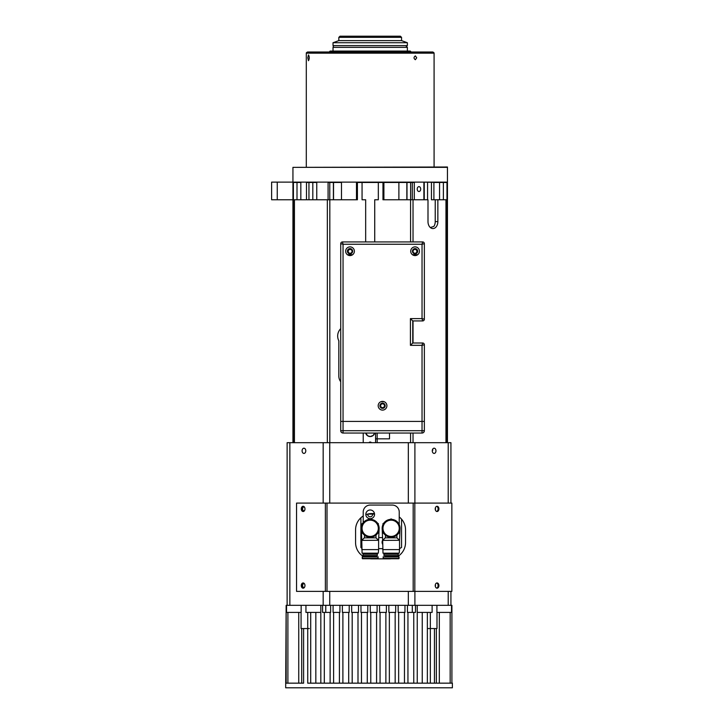 <?xml version="1.0" encoding="UTF-8"?>
<svg xmlns="http://www.w3.org/2000/svg" width="724" height="724" viewBox="0 0 724 724"><rect width="100%" height="100%" fill="white"/><g stroke="black" fill="none" stroke-linecap="round" stroke-linejoin="round"><path stroke-width="1.09" d="M434.083 52.924L306.297 52.924L306.876 52.345L433.504 52.345L434.083 53.16L306.297 53.16M416.707 57.811L415.377 55.893C413.603 57.169 413.603 58.445 415.368 59.721L416.707 57.811M307.791 57.811L308.478 54.906C309.519 56.843 309.519 58.78 308.478 60.716L307.791 57.811M447.45 167.353L292.939 167.353L292.939 182.113L447.45 182.113L271.618 182.113L271.618 199.77L277.256 199.77L277.256 182.113M447.45 182.113L447.45 167.009L292.939 167.353M307.528 52.001L432.862 52.001M403.947 52.001L399.105 52.001L403.947 52.001M341.276 52.001L336.443 52.001L341.276 52.001M407.368 51.069L407.368 47.35L333.022 47.35L333.022 51.069M407.368 42.725L333.022 42.725L333.022 45.612L407.368 45.612L407.368 42.725L401.558 40.616L338.832 40.616L333.022 42.725M338.832 37.358L339.99 36.2L400.399 36.2L401.558 37.358L338.832 37.358L338.832 40.616M424.164 182.113L439.549 182.457L439.549 199.77M412.309 199.77L412.309 182.457L414.309 182.457L414.309 199.77M374.724 241.934L374.724 199.77L378.326 199.77L378.326 182.457L382.969 182.457L382.969 199.77L382.969 182.457L398.888 182.457L398.888 199.77M433.902 199.77L433.902 182.457L443.378 182.457L443.378 199.77L443.378 182.457L447.45 182.457L447.45 442.681M432.925 450.057A1.919 1.357 -90 0 1 432.391 449.903M382.969 199.77L427.993 199.77L427.993 221.607A6.969 4.932 -90 0 0 432.925 228.576A6.969 4.932 -90 0 0 437.857 221.607L437.857 199.77L446.979 199.77L446.979 182.457M420.689 189.082A2.444 1.729 -90 0 1 418.961 191.516A2.444 1.729 -90 0 1 417.232 189.082A2.444 1.729 -90 0 1 418.961 186.638A2.444 1.729 -90 0 1 420.689 189.082M300.831 199.77L300.831 182.457L293.401 182.457L293.401 199.77L293.401 182.457L292.939 182.457L292.939 199.77L357.412 199.77L357.412 182.457L356.479 182.457L356.479 199.77M340.723 381.738A9.294 9.294 0 0 1 338.832 376.118L338.832 340.823A10.453 10.453 0 0 1 340.723 328.651M365.665 241.934L365.665 199.77L362.063 199.77L362.063 182.457L362.063 199.77M378.326 199.77L378.326 182.457L357.412 182.457L357.412 199.77M363.231 433.043L363.231 442.681M377.168 442.681L377.168 433.043M328.081 199.77L328.081 182.457L333.538 182.457L333.538 199.77M341.493 199.77L341.493 182.457L333.538 182.457M316.759 199.77L316.759 182.457L306.487 182.457L306.487 199.77M292.939 442.681L292.939 182.457M293.401 442.681L293.401 199.77M297.003 182.457L297.003 199.77L297.003 182.457M329.773 199.77L329.773 182.457M308.949 182.457L308.949 199.77M333.393 199.77L333.393 182.457M412.309 182.457L406.852 182.457L406.852 199.77M398.888 182.457L406.852 182.457M446.979 442.681L446.979 199.77L447.45 199.77M406.997 199.77L406.997 182.457M410.617 199.77L410.617 182.457M430.463 227.644A6.969 4.932 90 0 0 430.735 227.408L433.866 226.413A6.969 4.932 90 0 0 435.224 221.607L435.224 199.77L431.441 199.77L431.441 182.457M374.697 433.043A4.643 4.643 0 0 1 365.692 433.043L367.729 435.812L370.19 436.527L373.095 435.504L374.697 433.043M370.19 442.038A1.448 1.448 0 0 1 371.394 442.681L370.19 442.038L368.987 442.681A1.448 1.448 0 0 1 370.19 442.038M424.246 182.457L424.246 199.77M437.857 199.77L435.224 199.77M423.893 182.113L423.893 199.77M292.939 199.77L277.256 199.77M382.679 544.412A4.353 4.353 0 0 1 382.67 540.077M361.774 548.34L360.896 547.462L360.896 517.769M401.558 519.162L401.558 547.462L399.53 548.629M382.679 548.629L378.616 548.629M382.562 537.588L378.733 537.588M363.222 522.692L363.222 512.031A6.969 6.969 0 0 1 370.19 505.062L392.263 505.062A6.969 6.969 0 0 1 399.232 512.031L399.232 523.606L391.105 518.909L382.969 523.606L382.969 532.991L391.105 537.688L399.232 532.991L399.232 523.606M370.19 518.71A4.353 4.353 0 0 1 366.416 512.176A4.353 4.353 0 0 1 373.964 512.176A4.353 4.353 0 0 1 370.19 518.71M367.765 514.121A2.444 2.444 0 0 0 370.19 516.8A2.444 2.444 0 0 0 372.625 514.121M374.543 514.121L367.53 514.121M287.129 605.318L287.129 442.681L450.934 442.681L450.934 503.089L450.934 442.681M304.496 510.646A1.919 1.357 90 0 1 303.944 510.818A1.919 1.357 90 0 1 302.587 508.9A1.919 1.357 90 0 1 303.944 506.981A1.919 1.357 90 0 1 304.496 507.144M304.496 587.318A1.919 1.357 90 0 1 303.944 587.49A1.919 1.357 90 0 1 302.587 585.571A1.919 1.357 90 0 1 303.944 583.653A1.919 1.357 90 0 1 304.496 583.816M302.098 450.817A2.615 1.846 90 0 1 303.944 448.201A2.615 1.846 90 0 1 305.79 450.817A2.615 1.846 90 0 1 303.944 453.423A2.615 1.846 90 0 1 302.098 450.817M435.332 508.022A1.919 1.357 -90 0 1 435.332 509.768M435.332 584.702A1.919 1.357 -90 0 1 435.332 586.44M432.273 450.817A2.615 1.846 -90 0 1 434.119 448.201A2.615 1.846 -90 0 1 435.966 450.817A2.615 1.846 -90 0 1 434.119 453.423A2.615 1.846 -90 0 1 432.273 450.817M450.934 591.381L450.934 605.318L450.934 591.381M303.609 628.55L303.609 683.157L286.152 683.157L286.152 605.318L301.148 605.318L301.148 612.404L286.55 612.404L286.55 605.318M320.822 612.404L305.944 612.404L305.944 605.318L301.148 605.318M305.944 605.318L451.912 605.318L451.912 683.157L451.912 605.318M307.727 612.404L307.727 683.157L452.382 683.157L452.382 687.8L285.681 687.8L286.152 605.318M320.822 605.318L320.822 683.157L315.827 683.157L315.827 612.404M330.117 612.404L330.117 683.157L324.307 683.157L324.307 612.404M339.411 612.404L339.411 683.157L333.601 683.157L333.601 612.404M348.706 612.404L348.706 683.157L342.895 683.157L342.895 612.404M358 683.157L358 612.404L358 683.157L352.19 683.157L352.19 612.404M367.285 683.157L367.285 612.404L367.285 683.157L361.484 683.157L361.484 612.404M376.58 612.404L376.58 683.157L370.779 683.157L370.779 612.404M385.874 612.404L385.874 683.157L380.064 683.157L380.064 612.404M395.168 612.404L395.168 683.157L389.358 683.157L389.358 612.404M404.463 612.404L404.463 683.157L398.653 683.157L398.653 612.404M413.757 612.404L413.757 683.157L407.947 683.157L407.947 612.404M417.241 605.318L417.241 683.157L422.246 683.157L422.246 612.404M429.821 628.55L427.911 628.55M309.32 628.55L308.243 628.55M322.569 605.318L322.569 612.404L325.764 612.404L325.764 605.318M325.764 612.404L330.624 612.404L330.624 605.318M333.094 605.318L333.094 612.404L339.918 612.404L339.918 605.318M342.38 605.318L342.38 612.404L349.212 612.404L349.212 605.318M351.674 605.318L351.674 612.404L358.507 612.404L358.507 605.318M360.968 605.318L360.968 612.404L367.801 612.404L367.801 605.318M370.263 605.318L370.263 612.404L377.095 612.404L377.095 605.318M379.557 605.318L379.557 612.404L386.39 612.404L386.39 605.318M388.851 605.318L388.851 612.404L395.684 612.404L395.684 605.318M398.146 605.318L398.146 612.404L404.969 612.404L404.969 605.318M407.44 605.318L407.44 612.404L415.495 612.404L415.495 605.318M417.241 612.404L432.119 612.404L432.119 605.318M430.337 628.55L436.988 628.55L436.988 612.404M436.916 605.318L436.916 612.404L451.514 612.404L451.514 605.318M307.727 628.55L301.075 628.55L301.075 612.404M412.3 612.404L412.3 605.318M382.969 524.574A8.941 8.941 0 0 0 382.969 532.022M383.811 533.479A8.941 8.941 0 0 0 390.263 537.208M391.946 537.208A8.941 8.941 0 0 0 398.399 533.479M399.232 532.022A8.941 8.941 0 0 0 399.232 524.574M398.399 523.117A8.941 8.941 0 0 0 391.946 519.389M390.263 519.389A8.941 8.941 0 0 0 383.811 523.117M382.191 529.081L382.679 540.285L385.277 537.851L396.933 537.851L396.87 535.136M385.566 535.326L385.277 537.851M395.168 521.253A8.136 8.136 0 0 0 382.969 528.294A8.136 8.136 0 0 0 395.168 535.344A8.136 8.136 0 0 0 395.168 521.253M382.679 549.606L399.53 549.606L399.214 553.172L382.996 553.172L382.679 540.375L399.44 540.285M396.933 537.851L399.53 540.285L400.019 529.081M384.182 553.172L398.028 553.172M398.263 554.05L383.946 554.05L398.263 554.05L398.263 553.408M383.946 554.05L383.946 553.408M384.064 554.168L398.146 554.168M398.263 555.57L383.946 555.57L398.263 555.57L398.263 554.285M383.946 555.57L383.946 554.285M384.906 556.91L385.412 555.688M398.779 558.738L383.421 558.738L383.087 556.91L399.123 556.91L398.779 558.738L395.747 558.738M362.063 524.574A8.941 8.941 0 0 0 362.063 532.022M362.896 533.479A8.941 8.941 0 0 0 369.358 537.208M371.032 537.208A8.941 8.941 0 0 0 377.485 533.479M378.326 532.022A8.941 8.941 0 0 0 378.326 524.574M377.485 523.117A8.941 8.941 0 0 0 371.032 519.389M369.358 519.389A8.941 8.941 0 0 0 362.896 523.117M361.285 529.081L361.774 540.285L364.362 537.851L376.018 537.851L375.964 535.136M364.652 535.326L364.362 537.851M374.263 521.253L370.19 518.909L362.063 523.606L362.063 532.991L370.19 537.688L378.326 532.991L378.326 523.606L374.263 521.253A8.136 8.136 0 0 0 362.063 528.294A8.136 8.136 0 0 0 374.263 535.344A8.136 8.136 0 0 0 374.263 521.253M361.774 549.606L378.616 549.606L378.299 553.172L362.081 553.172L361.774 540.375L378.525 540.285M376.018 537.851L378.616 540.285L379.104 529.081M363.267 553.172L377.123 553.172M377.349 554.05L363.032 554.05L377.349 554.05L377.349 553.408M363.032 554.05L363.032 553.408M363.149 554.168L377.24 554.168M377.349 555.57L363.032 555.57L377.349 555.57L377.349 554.285M363.032 555.57L363.032 554.285M364 556.91L364.498 555.688M377.874 558.738L362.516 558.738L362.181 556.91L378.209 556.91L377.874 558.738L374.842 558.738M397.069 556.856A16.263 16.263 0 0 0 405.531 542.584L405.531 529.805A16.263 16.263 0 0 0 399.232 516.963M391.204 558.738A16.263 16.263 0 0 1 389.268 558.847L371.837 558.847A16.263 16.263 0 0 1 369.901 558.738M364.109 556.892A16.263 16.263 0 0 1 355.575 542.584L355.575 529.805A16.263 16.263 0 0 1 363.222 516.013M365.846 514.692A16.263 16.263 0 0 1 371.837 513.542L374.471 513.542M414.825 591.381L296.55 591.381L296.55 503.089L451.857 503.089L451.857 591.381L414.825 591.381L414.825 503.089M438.916 508.9A2.615 1.846 -90 0 1 437.07 511.515A2.615 1.846 -90 0 1 435.224 508.9A2.615 1.846 -90 0 1 437.07 506.284A2.615 1.846 -90 0 1 438.916 508.9M438.916 585.571A2.615 1.846 -90 0 1 437.07 588.187A2.615 1.846 -90 0 1 435.224 585.571A2.615 1.846 -90 0 1 437.07 582.956A2.615 1.846 -90 0 1 438.916 585.571M436.663 506.348A2.615 1.846 -90 0 1 438.101 508.9A2.615 1.846 -90 0 1 436.663 511.443M436.663 583.019A2.615 1.846 -90 0 1 438.101 585.571A2.615 1.846 -90 0 1 436.663 588.114M303.528 511.443A2.615 1.846 90 0 1 302.098 508.9A2.615 1.846 90 0 1 303.528 506.348M303.528 588.114A2.615 1.846 90 0 1 302.098 585.571A2.615 1.846 90 0 1 303.528 583.019M304.967 508.9A2.615 1.846 90 0 1 303.121 511.515A2.615 1.846 90 0 1 301.274 508.9A2.615 1.846 90 0 1 303.121 506.284A2.615 1.846 90 0 1 304.967 508.9M304.967 585.571A2.615 1.846 90 0 1 303.121 588.187A2.615 1.846 90 0 1 301.274 585.571A2.615 1.846 90 0 1 303.121 582.956A2.615 1.846 90 0 1 304.967 585.571M382.543 403.123A2.615 2.615 0 0 0 379.928 405.739A2.615 2.615 0 0 0 382.543 408.354A2.615 2.615 0 0 0 385.159 405.739A2.615 2.615 0 0 0 382.543 403.123M382.543 401.386A4.353 4.353 0 0 1 386.317 407.92A4.353 4.353 0 0 1 378.77 407.92A4.353 4.353 0 0 1 382.543 401.386M412.752 343.004L410.427 345.33L422.038 345.33L422.626 343.004A1.747 1.747 0 0 1 424.364 344.751L422.038 345.33L422.038 421.422L424.364 421.422L340.723 421.422L340.723 243.68A1.747 1.747 0 0 1 342.461 241.934L422.626 241.934A1.747 1.747 0 0 1 424.364 243.68L424.364 319.193A1.747 1.747 0 0 1 422.626 320.931L412.752 320.931L412.752 343.004L422.626 343.004A1.747 1.747 0 0 1 424.364 344.751L424.364 430.717A2.326 2.326 0 0 1 422.038 433.043L343.049 433.043A2.326 2.326 0 0 1 340.723 430.717L340.723 421.422L343.049 421.422L343.049 430.717L422.038 430.717L422.038 421.422L343.049 421.422L343.049 244.259L342.461 241.934A1.747 1.747 0 0 0 340.723 243.68L343.049 244.259L422.038 244.259L424.364 243.68A1.747 1.747 0 0 0 422.626 241.934L422.038 244.259L422.038 318.614L422.626 320.931L412.752 320.931L410.427 318.614L422.038 318.614L424.364 319.193A1.747 1.747 0 0 1 422.626 320.931M350.018 246.875A4.353 4.353 0 0 1 353.792 253.409A4.353 4.353 0 0 1 346.244 253.409A4.353 4.353 0 0 1 350.018 246.875M415.069 246.875A4.353 4.353 0 0 1 418.843 253.409A4.353 4.353 0 0 1 411.295 253.409A4.353 4.353 0 0 1 415.069 246.875M415.069 248.622A2.615 2.615 0 0 0 412.454 251.228A2.615 2.615 0 0 0 415.069 253.843A2.615 2.615 0 0 0 417.685 251.228A2.615 2.615 0 0 0 415.069 248.622M350.018 248.622A2.615 2.615 0 0 0 347.402 251.228A2.615 2.615 0 0 0 350.018 253.843A2.615 2.615 0 0 0 352.633 251.228A2.615 2.615 0 0 0 350.018 248.622M347.402 254.712L352.633 254.712M412.454 254.712L417.685 254.712M384.109 401.675L380.978 401.675M380.172 404.653A2.905 2.905 0 0 1 384.924 404.653M375.575 442.681L375.575 433.043M375.575 438.844L389.512 438.844L389.512 433.043M382.543 403.82A1.919 1.919 0 0 1 384.209 406.698A1.919 1.919 0 0 1 380.887 406.698A1.919 1.919 0 0 1 382.543 403.82M350.135 249.427A1.919 1.919 0 0 1 351.792 252.305A1.919 1.919 0 0 1 348.47 252.305A1.919 1.919 0 0 1 350.135 249.427M414.952 249.427A1.919 1.919 0 0 1 416.617 252.305A1.919 1.919 0 0 1 413.295 252.305A1.919 1.919 0 0 1 414.952 249.427M410.852 51.648L410.273 51.069L330.117 51.069L329.538 51.648L410.852 51.648L410.852 52.345M406.788 45.612L406.788 47.35M383.901 182.457L383.901 199.77M413.033 442.681L413.033 433.043M413.033 343.004L413.033 320.931M413.033 241.934L413.033 199.77M445.966 442.681L445.966 199.77M329.818 442.681L329.818 199.77M410.571 442.681L410.571 433.043M410.571 241.934L410.571 199.77M327.348 442.681L327.348 199.77M294.424 442.681L294.424 199.77M312.822 182.457L312.822 199.77M427.567 182.457L427.567 199.77M435.224 221.607L437.857 221.607M329.737 591.381L329.737 605.318M408.327 591.381L408.327 605.318M408.327 442.681L408.327 503.089M329.737 442.681L329.737 503.089M323.166 591.381L323.166 605.318M414.897 591.381L414.897 605.318M289.853 442.681L289.853 605.318M323.166 442.681L323.166 503.089M414.897 442.681L414.897 503.089M448.21 442.681L448.21 503.089M448.21 591.381L448.21 605.318M427.359 683.157L427.359 612.404M301.709 683.157L301.709 628.55M310.705 683.157L310.705 612.404M436.355 683.157L436.355 628.55M450.165 683.157L450.165 612.404M287.899 683.157L287.899 612.404M434.454 683.157L434.454 628.55M385.412 556.403L396.797 556.403L396.797 555.688M383.087 558.394L399.123 558.394M364.498 556.403L375.883 556.403L375.883 555.688M362.181 558.394L378.209 558.394M327.013 591.381L327.013 503.089M413.178 591.381L413.178 503.089M325.375 591.381L325.375 503.089M410.427 345.33L410.427 318.614M340.723 430.717L343.049 430.717L343.049 433.043M422.038 433.043L422.038 430.717L424.364 430.717M434.083 167.009L434.083 53.16M333.601 45.612L333.022 47.35M406.209 46.191L407.368 47.35M401.558 37.358L401.558 40.616M430.337 683.157L430.337 612.404M298.741 683.157L298.741 612.404M439.323 683.157L439.323 612.404M399.53 549.606L399.53 540.375M396.797 556.403L397.304 556.91M378.616 549.606L378.616 540.375M375.883 556.403L376.389 556.91M363.801 555.688L363.801 556.729M376.58 555.688L376.58 556.91M306.297 52.924L306.297 167.009"/></g></svg>

